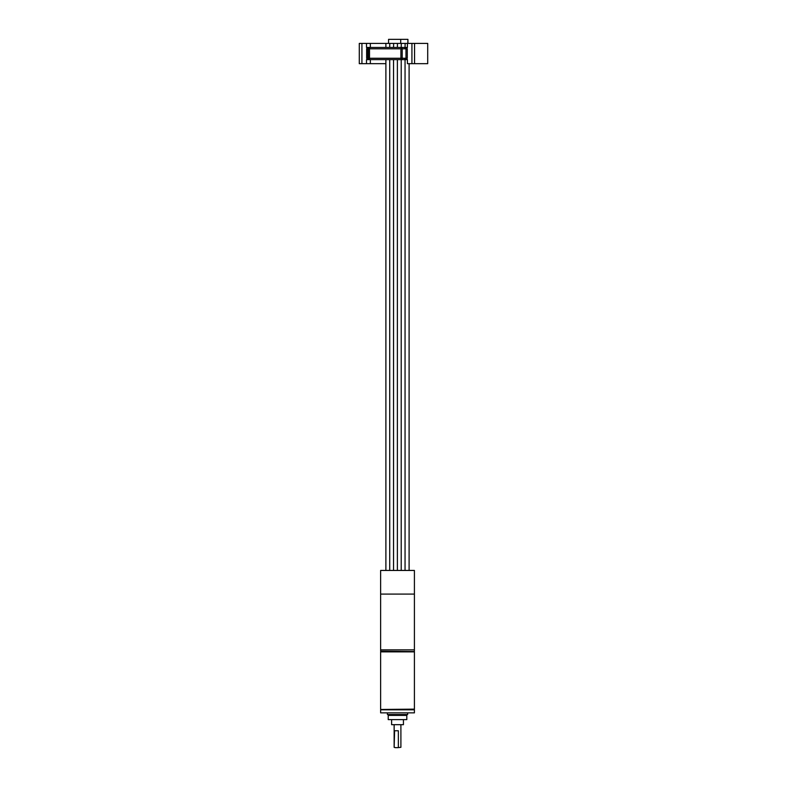 <?xml version="1.0" encoding="UTF-8"?>
<svg xmlns="http://www.w3.org/2000/svg" width="787" height="787" viewBox="0 0 787 787"><rect width="100%" height="100%" fill="white"/><g stroke="black" fill="none" stroke-linecap="round" stroke-linejoin="round"><path stroke-width="1.18" d="M414.08 649.846L380.967 649.846M414.415 649.501L414.415 594.096L380.633 594.096L380.633 649.501M400.898 747.316L397.769 747.65L400.898 747.316L400.898 724.679M394.612 747.316L395.202 747.65L394.139 747.316L394.612 730.759L398.36 730.759L398.36 747.316M403.436 719.613L403.436 724.679L391.611 724.679L391.611 719.613M406.102 715.383L388.227 715.383L388.227 719.613L406.81 719.613L406.81 715.383L406.102 715.383M387.391 712.855L387.391 714.537L407.656 714.537L407.656 712.855M413.126 709.815L380.633 709.815L380.633 712.855L414.415 712.855L414.415 709.815L413.126 709.815M414.08 651.528L380.633 651.193L414.415 651.872L414.415 709.136L380.633 709.815M414.415 709.136L380.967 709.471M380.633 651.193L380.633 649.846L414.415 649.846L414.415 651.193M414.415 651.872L380.633 651.872L380.633 709.136M395.202 747.65L397.769 747.65M366.506 63.678L361.922 63.678L361.922 43.403L366.506 43.403L366.506 47.456L367.352 47.456L366.644 48.814L366.644 58.268L367.352 59.625L366.506 59.625L366.506 63.678L370.343 63.678L370.343 59.625M359.364 63.678L361.922 63.678M411.995 43.403L427.705 43.403L427.705 63.678L411.926 63.678L411.926 43.403L407.41 43.403L407.41 47.456L366.506 47.456M411.995 63.678L407.41 63.678L407.41 59.625L367.352 59.625L367.529 59.064L369.044 59.625M385.886 63.678L370.343 63.678M369.024 59.625L366.506 59.625M370.343 47.456L370.343 43.403L366.506 43.403M407.41 43.403L370.343 43.403M359.364 43.403L361.922 43.403M388.562 43.403L388.562 39.35L407.922 39.35L407.833 43.069M369.044 47.456L367.588 48.155L367.352 47.456M368.011 47.85L367.519 48.814L367.588 48.155M366.644 58.268L367.519 58.268L367.519 48.814L368.621 48.814A1.348 1.318 -90 0 1 369.939 47.456L369.506 48.814L400.908 48.814L401.34 47.456A1.348 0.856 90 0 1 402.196 48.814L400.908 48.814L400.908 58.268L369.506 58.268L369.939 59.625A1.348 1.318 -90 0 1 368.621 58.268L367.519 58.268L368.011 59.222M404.439 59.625L405.984 58.268L405.984 48.814L404.439 47.456M405.384 47.85L406.141 48.155L406.564 47.456L407.272 48.814L407.272 58.268L406.564 59.625L405.384 59.222M400.701 43.403L400.701 39.35M406.072 43.403L415.664 43.403M406.141 48.155L406.594 48.814L402.196 48.814L402.196 58.268A1.348 0.856 90 0 1 401.34 59.625L400.908 58.268L406.594 58.268L406.22 59.064M367.204 48.814L366.644 48.814M406.594 48.814L407.272 48.814M367.204 58.268L367.529 59.064M407.272 58.268L406.594 58.268M392.044 594.096L380.633 594.096L380.633 570.447L414.415 570.447L414.415 594.096L392.044 594.096M405.049 47.456L405.128 43.403M389.722 47.456L389.801 43.403M393.549 47.456L393.638 43.403M397.386 47.456L397.465 43.403M401.213 47.456L401.301 43.403M414.552 43.403L414.552 63.678M369.506 48.814L368.621 48.814L368.621 58.268L369.506 58.268L369.506 48.814M394.139 747.316L394.139 724.679M388.906 715.383L388.906 714.537M406.141 715.383L406.141 714.537M407.922 43.069L407.922 39.35M359.295 63.678L359.295 43.403M367.991 47.859L368.513 47.545L367.991 47.859M405.049 570.447L405.049 59.625M409.102 570.447L409.102 63.678M385.886 570.447L385.886 59.625M385.886 47.456L385.886 43.403M389.722 570.447L389.722 59.625M393.549 570.447L393.549 59.625M397.386 570.447L397.386 59.625M401.213 570.447L401.213 59.625"/></g></svg>
